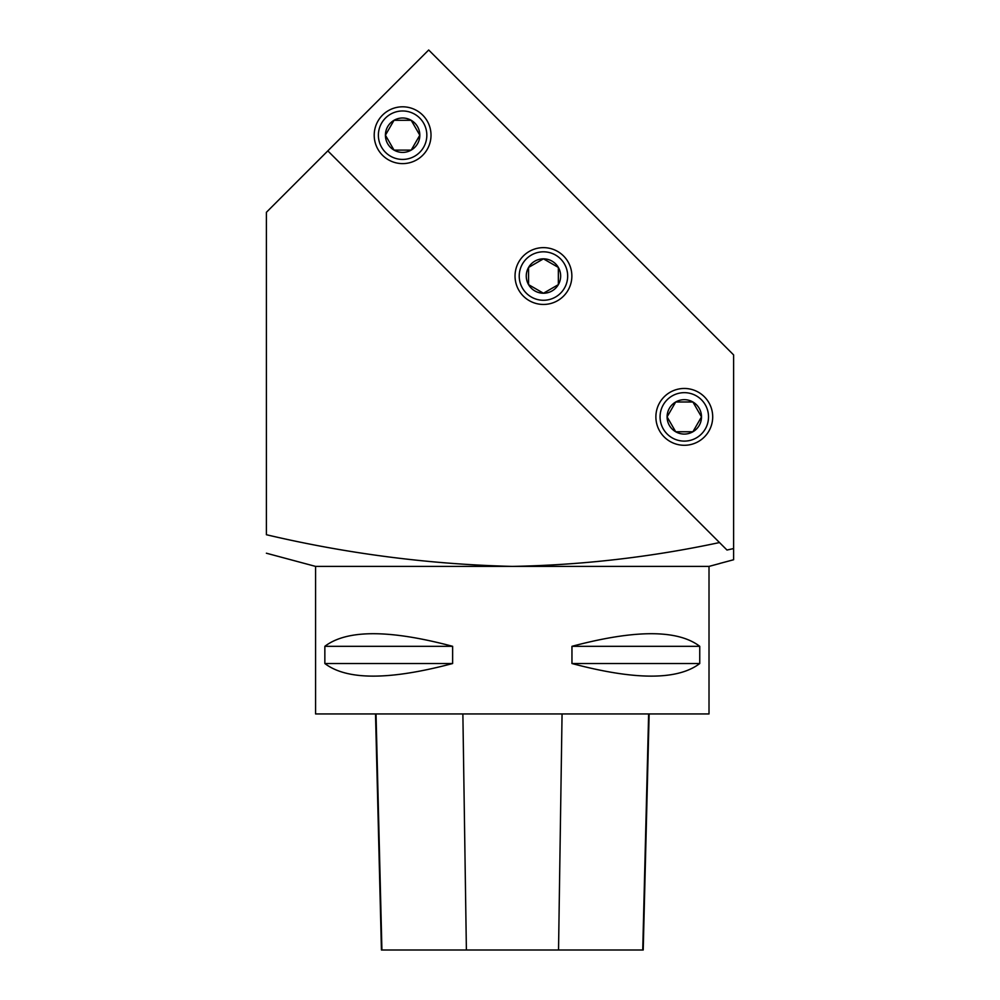 <?xml version="1.0" encoding="UTF-8"?>
<svg xmlns="http://www.w3.org/2000/svg" width="1000" height="1000" viewBox="0 0 1000 1000"><rect width="100%" height="100%" fill="white"/><g stroke="black" fill="none" stroke-linecap="round" stroke-linejoin="round"><path stroke-width="1.5" d="M733.612 548.562L726.988 550.037L719.5 542.55C651.2 557.15 582.125 565.1 512.3 566.4C429.312 564.325 347.35 553.775 266.4 534.725L266.4 212.3L428.688 50L733.612 354.913L733.612 559.75L719.625 563.488M709.013 566.4L709.013 713.938L315.575 713.938L315.575 566.4L709.013 566.4L719.663 563.538M684.3 445.288A28.413 28.413 0 0 0 708.9 402.675A28.413 28.413 0 0 0 659.688 402.675A28.413 28.413 0 0 0 684.3 445.288M543.45 304.45A28.413 28.413 0 0 0 571.862 276.038A28.413 28.413 0 0 0 543.45 247.638A28.413 28.413 0 0 0 515.037 276.038A28.413 28.413 0 0 0 543.45 304.45M402.612 163.612A28.413 28.413 0 0 0 427.212 121A28.413 28.413 0 0 0 378.013 121A28.413 28.413 0 0 0 402.612 163.612M719.5 542.55L327.825 150.875M324.85 646.312L324.85 663.525C346.863 680.325 389.462 680.325 452.625 663.525L452.625 646.312C389.462 629.513 346.863 629.513 324.85 646.312L452.625 646.312M571.962 646.312L571.962 663.525C635.138 680.325 677.725 680.325 699.75 663.525L699.75 646.312C677.725 629.513 635.138 629.513 571.962 646.312L699.75 646.312M649.137 713.938L643.213 950L381.438 950L375.513 713.938M571.962 663.525L699.75 663.525M324.85 663.525L452.625 663.525M402.612 159.425A24.225 24.225 0 0 1 381.625 123.088A24.225 24.225 0 0 1 423.587 123.088A24.225 24.225 0 0 1 402.612 159.425M394.012 120.3L385.412 135.2L394.012 120.3L411.213 120.3L394.012 120.3A17.2 17.2 0 0 0 385.412 135.2L394.012 150.1L385.412 135.2A17.2 17.2 0 0 0 394.012 150.1L411.213 150.1L394.012 150.1A17.2 17.2 0 0 0 411.213 150.1L419.812 135.2L411.213 120.3L419.812 135.2L411.213 150.1A17.2 17.2 0 0 0 411.213 120.3A17.2 17.2 0 0 0 394.012 120.3M567.675 276.038A24.225 24.225 0 0 1 531.337 297.025A24.225 24.225 0 0 1 531.337 255.062A24.225 24.225 0 0 1 567.675 276.038M528.562 284.637L543.45 293.238L528.562 284.637L528.562 267.438L528.562 284.637A17.2 17.2 0 0 0 543.45 293.238L558.35 284.637L543.45 293.238A17.2 17.2 0 0 0 558.35 284.637L558.35 267.438L558.35 284.637A17.2 17.2 0 0 0 558.35 267.438L543.45 258.837L528.562 267.438L543.45 258.837L558.35 267.438A17.2 17.2 0 0 0 528.562 267.438A17.2 17.2 0 0 0 528.562 284.637M684.3 441.112A24.225 24.225 0 0 1 663.312 404.775A24.225 24.225 0 0 1 705.275 404.775A24.225 24.225 0 0 1 684.3 441.112M675.7 401.987L667.1 416.887L675.7 401.987L692.9 401.987L675.7 401.987A17.2 17.2 0 0 0 667.1 416.887L675.7 431.775L667.1 416.887A17.2 17.2 0 0 0 675.7 431.775L692.9 431.775L675.7 431.775A17.2 17.2 0 0 0 692.9 431.775L701.488 416.887L692.9 401.987L701.488 416.887L692.9 431.775A17.2 17.2 0 0 0 692.9 401.987A17.2 17.2 0 0 0 675.7 401.987M558.538 950L562.062 713.938M642.738 950L648.637 713.938M466.388 950L462.875 713.938M381.912 950L376.025 713.938M315.575 566.4L266.388 553.212"/></g></svg>
